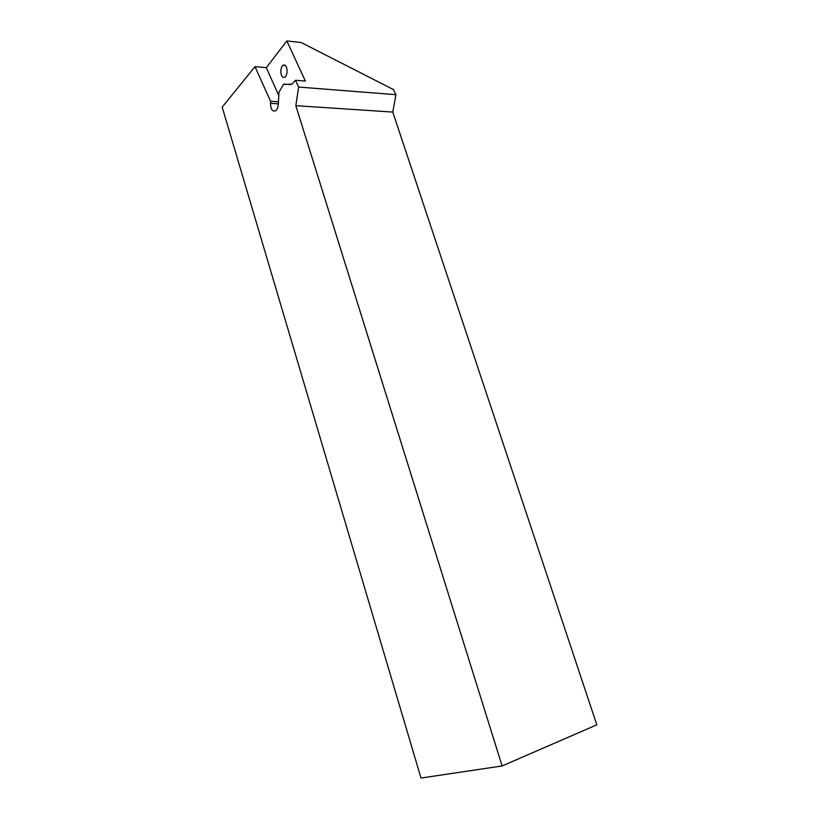 <?xml version="1.0" encoding="UTF-8"?>
<svg xmlns="http://www.w3.org/2000/svg" width="819" height="819" viewBox="0 0 819 819"><rect width="100%" height="100%" fill="white"/><g stroke="black" fill="none" stroke-linecap="round" stroke-linejoin="round"><path stroke-width="1.23" d="M301.157 42.506L286.834 40.95L305.385 81.081L295.464 80.262L298.628 87.06L395.946 94.697L393.345 89.517L301.157 42.506M395.946 94.697L392.762 112.07L596.816 724.835L502.119 765.96L420.997 778.05L222.184 107.135L254.975 66.656L266.308 67.67L286.834 40.95M392.762 112.07L295.833 105.682L502.119 765.96M295.833 105.682L298.628 87.06M278.45 101.781L270.567 101.249L270.475 103.337C270.741 109.398 272.481 111.875 275.675 110.77C277.221 109.531 278.102 107.34 278.337 104.208L278.91 92.434L283.415 84.439L291.963 84.091L295.464 80.262M270.567 101.249L254.975 66.656M278.767 95.444L266.308 67.67M286.66 67.803C287.561 71.888 286.988 74.99 284.951 77.099C283.394 77.989 282.156 77.17 281.245 74.631C280.344 70.547 280.917 67.445 282.964 65.336C284.51 64.455 285.739 65.274 286.66 67.803M290.694 84.582L284.009 84.05M278.358 103.859L270.475 103.337M282.964 65.336L285.319 65.489"/></g></svg>
